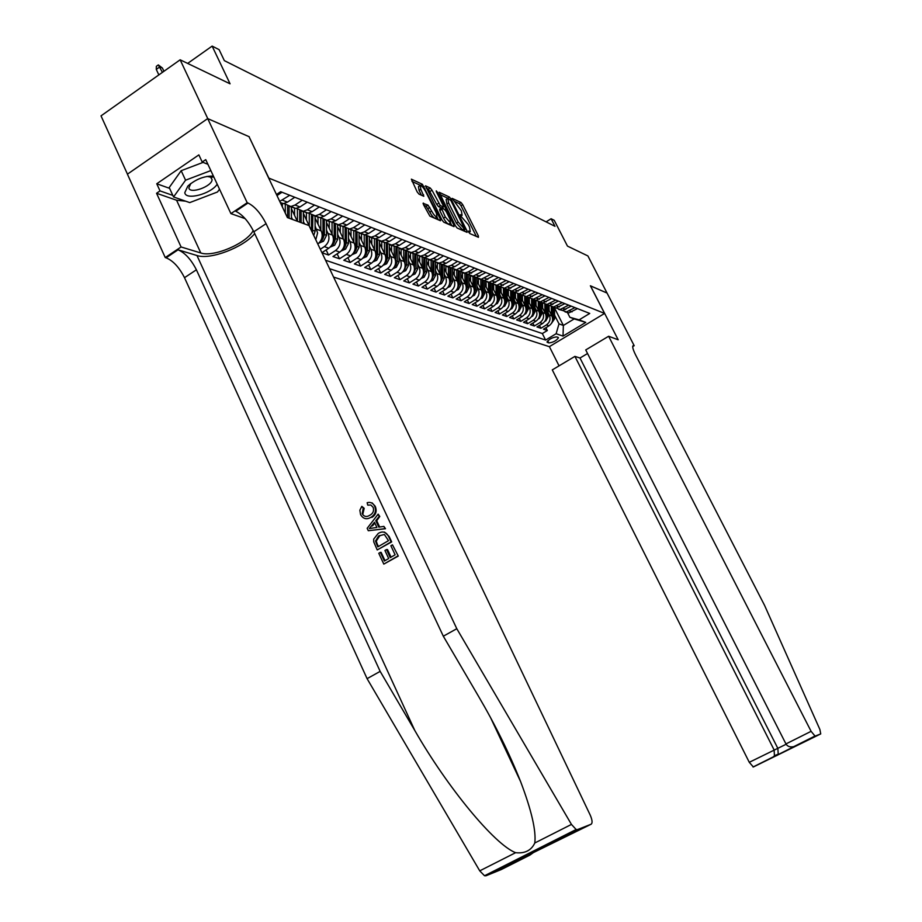 <?xml version="1.0" encoding="UTF-8"?>
<svg xmlns="http://www.w3.org/2000/svg" width="922" height="922" viewBox="0 0 922 922"><rect width="100%" height="100%" fill="white"/><g stroke="black" fill="none" stroke-linecap="round" stroke-linejoin="round"><path stroke-width="1.38" d="M468.618 232.056L469.817 233.543L478.437 237.311L478.368 235.917L462.683 204.603L461 202.494L452.08 198.334L461.357 210.792L462.106 215.31L460.251 214.653L460.412 215.644L468.192 224.461L469.505 227.089L470.266 231.676L468.457 231.053L468.618 232.056M423.417 203.071L423.417 204.511L429.883 216.128L440.474 220.75L440.439 219.298L422.368 184.285L411.373 179.168L417.147 191.857L418.98 194.116L423.809 196.271L420.847 189.275L420.248 185.403C421.792 185.725 423.601 187.765 425.676 191.522L436.406 213.132L437.005 217.085C435.461 216.751 433.674 214.722 431.623 211.011L428.015 205.133L423.037 203.313M249.113 136.825L268.867 178.119L604.578 313.434L590.38 285.774L607.033 293.046L587.902 255.936L567.468 246.105L554.249 220.346L551.102 218.745L554.998 226.328L224.346 60.633L219.113 49.65L212.141 46.1L187.65 63.411M249.24 136.744L207.773 118.627L180.147 59.803L230.062 83.81L212.141 46.1M455.445 225.867L457.185 228.045L467.074 232.356L467.016 230.938L451.146 199.198L449.429 197.043L439.172 192.26L455.445 225.867M453.993 226.651L443.77 222.19L441.984 219.978L425.503 185.829L430.205 187.984L431.992 190.197L440.29 205.537L443.401 206.897L443.171 205.456L436.406 191.857L436.244 190.866L437.616 192.433L453.958 225.222L453.993 226.651M127.455 174.143L101.017 115.872L180.147 59.803M321.985 252.755L328.566 255.025L326.134 249.943M337.625 234.338L339.169 237.553C341.059 242.751 339.826 247.084 335.47 250.554L339.849 252.098L332.969 256.547L339.503 258.794L337.141 253.85M348.481 238.383L350.003 241.541C351.881 246.681 350.66 250.968 346.338 254.391L350.625 255.901L343.814 260.281L350.187 262.482L347.871 257.664M359.084 242.336L360.583 245.436C362.438 250.519 361.24 254.749 356.964 258.125L361.136 259.601L354.394 263.934L360.617 266.078L358.358 261.387M369.422 246.197L370.909 249.24C372.753 254.265 371.554 258.448 367.325 261.79L371.405 263.219L364.72 267.495L370.805 269.604L368.604 265.017M379.53 249.954L380.993 252.962C382.826 257.93 381.639 262.067 377.455 265.352L381.431 266.758L374.816 270.987L380.763 273.039L378.608 268.567M389.407 253.642L390.847 256.593C392.668 261.514 391.493 265.594 387.344 268.844L391.239 270.215L384.681 274.387L390.502 276.393L388.381 272.036M399.065 257.238L400.482 260.142C402.28 265.006 401.128 269.04 397.013 272.255L400.816 273.592L394.328 277.718L400.01 279.677L397.947 275.424M408.492 260.742L409.898 263.611C411.685 268.417 410.544 272.416 406.464 275.586L410.186 276.9L403.755 280.968L409.31 282.881L407.282 278.732M417.724 264.188L419.107 267.011C420.881 271.76 419.74 275.713 415.707 278.847L419.349 280.127L412.975 284.149L418.404 286.016L416.433 281.971M426.748 267.541L428.108 270.319C429.871 275.033 428.742 278.928 424.742 282.028L428.304 283.285L421.988 287.261L427.312 289.093L425.376 285.129M435.564 270.826L436.913 273.569C438.665 278.225 437.547 282.086 433.582 285.152L437.074 286.385L430.816 290.303L436.014 292.101L434.124 288.229M444.208 274.041L445.533 276.75C447.262 281.36 446.167 285.175 442.237 288.206L445.649 289.404L439.448 293.277L444.542 295.04L442.687 291.26M452.656 277.188L453.97 279.862C455.687 284.414 454.604 288.194 450.708 291.191L454.05 292.366L447.908 296.192L452.886 297.921L451.065 294.222M460.931 280.276L462.233 282.904C463.939 287.41 462.856 291.156 458.995 294.106L462.268 295.259L456.183 299.051L461.058 300.733L459.271 297.126M469.033 283.296L470.324 285.878C472.006 290.349 470.946 294.049 467.12 296.976L470.324 298.106L464.285 301.851L469.068 303.499L467.316 299.961M476.974 286.246L478.241 288.793C479.913 293.219 478.864 296.884 475.072 299.777L478.207 300.883L472.225 304.583L476.905 306.208L475.187 302.75M484.742 289.139L485.998 291.663C487.657 296.043 486.62 299.662 482.863 302.52L485.929 303.603L479.993 307.268L484.592 308.858L482.909 305.47M492.36 291.974L493.604 294.464C495.252 298.797 494.215 302.381 490.492 305.217L493.501 306.277L487.623 309.896L492.118 311.452L490.469 308.144M499.828 294.752L501.049 297.207C502.686 301.506 501.66 305.055 497.972 307.856L500.923 308.893L495.091 312.477L499.493 313.999L497.88 310.76M507.146 297.472L508.356 299.892C509.981 304.156 508.967 307.66 505.302 310.437L508.195 311.452L502.409 315.001L506.731 316.5L505.152 313.319M514.315 300.146L515.513 302.531C517.127 306.749 516.124 310.23 512.494 312.973L515.329 313.976L509.589 317.479L513.831 318.943L512.275 315.843M521.356 302.762L522.532 305.124C524.134 309.296 523.131 312.742 519.535 315.462L522.313 316.442L516.631 319.911L520.792 321.352L519.27 318.297M528.248 305.332L529.424 307.66C531.014 311.797 530.023 315.209 526.45 317.894L529.182 318.862L523.535 322.297L527.615 323.703L526.128 320.718M535.014 307.844L536.178 310.149C537.757 314.241 536.777 317.629 533.227 320.291L535.913 321.225L530.311 324.636L534.322 326.019L532.847 323.092M541.663 310.322L542.804 312.593C544.372 316.649 543.392 320.003 539.889 322.631L542.516 323.553L536.961 326.93L540.891 328.278L546.412 324.936C549.892 322.331 550.86 319.012 549.305 314.99L548.175 312.742M539.451 325.42L540.891 328.278M297.368 221.268L291.387 208.672M292.551 219.482L291.421 217.119M310.322 228.299L303.373 213.374M304.514 223.908L303.419 221.591M317.813 244.007C322.008 240.423 323.161 236.078 321.271 230.961L315.059 217.961M315.773 239.732L317.617 232.955L315.105 225.948M321.939 252.663L328.82 248.202C333.199 244.71 334.444 240.342 332.542 235.11L326.457 222.421M320.303 249.24L324.325 246.623C328.728 243.108 329.984 238.717 328.071 233.462L326.503 230.2M339.849 252.098C344.194 248.652 345.427 244.33 343.537 239.155L337.579 226.777M350.625 255.901C354.924 252.49 356.134 248.225 354.267 243.108L348.435 231.019M361.136 259.601C365.389 256.247 366.599 252.029 364.743 246.969L359.027 235.156M371.405 263.219C375.623 259.9 376.81 255.74 374.966 250.738L369.376 239.201M381.431 266.758C385.615 263.485 386.791 259.37 384.958 254.426L379.484 243.143M391.239 270.215C395.377 266.977 396.541 262.92 394.731 258.022L389.349 246.992M400.816 273.592C404.919 270.4 406.072 266.377 404.274 261.537L399.007 250.749M410.186 276.9C414.243 273.742 415.384 269.766 413.609 264.983L408.434 254.426M419.349 280.127C423.371 277.003 424.5 273.073 422.725 268.337L417.666 258.01M428.304 283.285C432.291 280.207 433.409 276.312 431.657 271.633L426.679 261.514M437.074 286.385C441.016 283.331 442.122 279.481 440.393 274.848L435.507 264.948M445.649 289.404C449.567 286.385 450.662 282.593 448.933 277.995L444.139 268.29M454.05 292.366C457.923 289.381 459.006 285.624 457.3 281.083L452.598 271.575M462.268 295.259C466.117 292.32 467.189 288.598 465.483 284.103L460.873 274.779M470.324 298.106C474.127 295.19 475.187 291.502 473.505 287.053L468.975 277.925M478.207 300.883C481.976 298.002 483.036 294.36 481.365 289.946L476.905 280.991M485.929 303.603C489.674 300.756 490.711 297.149 489.063 292.781L484.684 283.999M493.501 306.277C497.212 303.453 498.249 299.88 496.601 295.559L492.302 286.949M500.923 308.893C504.599 306.104 505.625 302.566 503.988 298.29L499.759 289.831M508.195 311.452C511.837 308.697 512.851 305.194 511.237 300.952L507.077 292.666M515.329 313.976C518.948 311.244 519.95 307.775 518.337 303.58L514.257 295.432M522.313 316.442C525.909 313.734 526.9 310.299 525.31 306.139L521.287 298.152M529.182 318.862C532.732 316.177 533.723 312.777 532.144 308.663L528.191 300.814M535.913 321.225C539.439 318.586 540.419 315.209 538.84 311.129L534.956 303.419M542.516 323.553C546.008 320.937 546.977 317.606 545.421 313.561L541.594 305.977M558.075 337.371L556.692 336.899C552.313 337.406 549.097 339.123 547.034 342.062L548.832 342.938C553.212 342.419 556.415 340.702 558.455 337.775L558.075 337.371M333.58 277.073L549.328 346.672L604.578 313.434M329.592 268.694L545.617 340.068L556.127 333.729L558.997 323.864L554.571 315.117M276.473 194.496L280.657 191.707L589.746 313.445L579.097 319.865L585.781 322.389L563.008 336.104L556.127 333.729M325.547 260.235L542.332 333.545L547.345 330.514L543.484 329.177L548.993 325.846C552.462 323.242 553.431 319.946 551.875 315.935L548.117 308.49M561.429 309.999L566.419 311.913L574.971 307.625M565.036 311.855L568.943 312.869L577.46 308.605M276.98 195.591L282.005 192.237M289.704 195.28L279.735 201.388M280.726 203.462L283.308 203.635L287.48 202.125L294.775 197.273M302.278 200.224L295.028 205.03L290.879 206.528L283.895 203.555M289.969 206.563L295.87 208.441L299.996 206.954L307.222 202.172M314.529 205.053L307.349 209.79L303.246 211.265L296.388 208.372M302.301 211.288L308.109 213.12L312.189 211.657L319.335 206.943M326.457 209.755L319.358 214.411L315.301 215.863L308.547 213.063M314.321 215.898L320.026 217.673L324.071 216.232L331.148 211.599M338.086 214.33L331.056 218.929L327.033 220.358L320.395 217.638M326.031 220.381L331.655 222.121L335.643 220.704L342.65 216.128M349.415 218.791L342.454 223.331L338.478 224.738L331.955 222.087M337.44 224.761L342.984 226.455L346.937 225.06L353.864 220.542M360.467 223.147L353.575 227.619L349.645 229.002L343.215 226.432M348.574 229.025L354.036 230.684L357.955 229.301L364.812 224.853M371.243 227.388L364.432 231.802L360.537 233.174L354.209 230.661M359.442 233.185L364.812 234.81L368.696 233.45L375.485 229.059M381.766 231.537L375.012 235.882L371.163 237.231L364.928 234.799M370.045 237.254L375.335 238.833L379.184 237.496L385.903 233.162M392.034 235.571L385.35 239.87L381.535 241.195L375.404 238.821M380.394 241.207L385.615 242.763L389.418 241.437L396.068 237.161M402.061 239.524L395.446 243.765L391.654 245.068L381.535 241.195M390.502 245.079L395.642 246.6L399.41 245.298L406.003 241.08M411.846 243.373L405.3 247.569L401.554 248.859L395.573 246.566M400.367 248.859L405.438 250.346L409.172 249.067L415.695 244.895M421.412 247.142L414.923 251.28L411.212 252.547L405.288 250.288M410.013 252.547L415.015 254.011L418.715 252.743L425.18 248.629M430.758 250.83L424.327 254.91L420.651 256.166L414.785 253.919M419.441 256.166L424.374 257.584L428.027 256.339L434.435 252.271M439.886 254.426L433.524 258.448L429.883 259.693L424.074 257.469M428.649 259.681L433.513 261.076L437.143 259.854L443.482 255.843M448.818 257.941L442.514 261.917L438.907 263.139L433.144 260.938M437.662 263.139L442.456 264.499L446.052 263.289L452.333 259.324M457.554 261.375L451.307 265.317L447.735 266.516L442.018 264.337M446.467 266.504L451.204 267.853L454.765 266.642L460.988 262.735M466.094 264.741L456.367 269.823L450.708 267.657M455.088 269.8L459.767 271.114L463.293 269.939L469.459 266.066M474.45 268.037L468.318 271.875L464.803 273.05L459.202 270.907M463.524 273.027L468.134 274.318L477.746 269.328M482.632 271.252L473.078 276.208L467.512 274.088M471.776 276.185L476.328 277.453L485.848 272.52M490.631 274.41L481.169 279.308L475.648 277.199M479.855 279.285L484.35 280.519L493.789 275.655M498.468 277.499L489.086 282.339L483.624 280.242M487.773 282.305L492.21 283.527L501.556 278.709M506.143 280.519L496.843 285.301L491.426 283.227M495.517 285.267L499.897 286.465L509.175 281.706M513.669 283.48L504.438 288.206L499.067 286.154M503.112 288.171L507.434 289.358L516.631 284.644M521.034 286.373L511.883 291.052L506.558 289.012M510.546 291.018L514.822 292.182L523.938 287.526M528.248 289.22L519.178 293.841L513.9 291.825M517.83 293.807L522.059 294.948L531.095 290.338M535.325 292.009L526.335 296.584L521.091 294.579M524.975 296.538L529.159 297.656L538.114 293.104M542.251 294.74L533.342 299.258L528.145 297.276L528.306 309.147L525.886 313.699L524.63 314.241M531.982 299.212L536.108 300.318L544.994 295.812M549.051 297.414L540.223 301.886L535.06 299.915M538.851 301.84L542.931 302.923L551.736 298.474M555.724 300.042L546.965 304.467L541.848 302.508M545.582 304.421L549.616 305.482L558.352 301.079M562.259 302.612L553.569 306.991L548.498 305.055M552.197 306.945L556.185 307.994L564.84 303.638M568.678 305.147L560.057 309.481L555.032 307.556M558.674 309.423L562.616 310.46L571.214 306.139M539.889 322.631L534.322 326.019M533.227 320.291L527.615 323.703M526.45 317.894L520.792 321.352M519.535 315.462L513.831 318.943M512.494 312.973L506.731 316.5M505.302 310.437L499.493 313.999M497.972 307.856L492.118 311.452M490.492 305.217L484.592 308.858M482.863 302.52L476.905 306.208M475.072 299.777L469.068 303.499M467.12 296.976L461.058 300.733M458.995 294.106L452.886 297.921M450.708 291.191L444.542 295.04M442.237 288.206L436.014 292.101M433.582 285.152L427.312 289.093M424.742 282.028L418.404 286.016M415.707 278.847L409.31 282.881M406.464 275.586L400.01 279.677M397.013 272.255L390.502 276.393M387.344 268.844L380.763 273.039M377.455 265.352L370.805 269.604M367.325 261.79L360.617 266.078M356.964 258.125L350.187 262.482M346.338 254.391L339.503 258.794M335.47 250.554L328.566 255.025M558.997 323.864L563.377 325.443L574.187 318.92L569.865 317.295L579.097 319.865M554.468 307.856L563.377 325.443L563.008 336.104M567.295 312.247L569.865 317.295M551.102 218.745L546.101 221.879M545.928 327.702L547.345 330.514M542.332 333.545L545.617 340.068M574.187 318.92L585.781 322.389M476.351 236.401L460.977 205.698L459.294 203.589L454.961 201.561M448 198.357L439.782 194.438M464.965 231.434L464.25 229.993M464.918 229.474L450.939 200.581L447.873 198.368L448.622 202.886L458.199 222.064L464.918 229.474L463.409 230.431M447.573 198.553L446.144 199.475L446.882 204.004L448.622 202.886M463.178 230.581L456.448 223.182L446.882 204.004M426.114 188.03L428.453 189.125L430.205 187.984M441.742 207.957L438.526 206.666L436.751 204.465L428.453 189.125M442.721 207.335L443.528 208.948M450.524 222.997L451.884 225.729M445.326 217.016L450.558 222.974L449.948 219.067L446.213 211.553L444.45 209.375L441.35 208.015L445.326 217.016L443.551 218.145C445.557 221.787 447.308 223.769 448.795 224.104L449.083 223.919M439.782 209.19L439.806 210.596L441.569 209.467M443.551 218.145L439.806 210.596M435.507 218.041L435.207 218.237C433.663 217.903 431.876 215.886 429.825 212.164L426.218 206.286L423.763 205.191M419.983 185.576L418.461 186.567L419.061 190.439L420.847 189.275M421.435 195.245L419.061 190.439M420.536 185.414L411.973 181.404M438.342 219.816L436.993 217.096M551.344 323.564L554.629 318.782L554.456 307.337M551.402 315.001L551.287 306.749M549.12 310.483L549.051 305.562M552.266 321.663L553.419 318.332L553.246 307.014M552.485 306.98L552.624 318.643M213.408 176.067C204.085 175.929 195.545 179.294 187.777 186.163L184.803 192.652C185.541 200.685 211.057 193.954 217.2 184.216M190.808 183.501L188.872 187.834C189.517 194.496 212.048 186.521 212.083 179.652L210.608 177.116L206.954 176.413M219.54 189.229L217.488 191.983L189.736 202.61L173.543 196.951L169.222 187.535L181.173 170.697L203.082 162.387M173.543 196.951L185.564 180.193L210.85 170.582M181.173 170.697L185.564 180.193M587.545 353.529L580.007 358.013L574.913 356.388L552.29 369.883L749.275 762.31L786.132 744.261M574.913 356.388L774.088 749.874L774.457 755.671L778.226 754.161L777.857 748.41L580.007 358.013M590.46 285.808L618.189 339.792L608.635 336.253L811.106 731.33L815.071 736.125L820.73 733.9L819.889 729.486L764.545 605.328L635.569 354.866C632.746 349.115 632.019 345.992 633.414 345.496L634.198 345.704L607.056 293.058L590.414 285.843M815.071 736.125L753.343 766.977L820.73 733.9M634.198 345.704L632.688 346.591M549.385 346.637L559.055 365.85M608.635 336.253L585.724 349.934L785.947 743.927L811.106 731.33M753.343 766.977L749.275 762.31M794.983 746.163L793.784 746.624C790.131 747.419 787.515 746.52 785.947 743.927M798.579 744.734L797.542 745.149M776.889 755.567L778.226 754.161M773.12 757.089L774.457 755.671M398.292 556.07L392.484 544.833L398.292 556.07L383.806 564.103L378.781 553.292L380.383 552.359L381.132 552.382L384.993 560.668M391.066 557.153L387.528 549.57L386.525 549.547L390.283 557.614L395.112 554.813L390.882 545.766L392.484 544.833M377.225 549.95L373.744 541.906L373.698 539.116L378.239 533.423C382.653 530.83 386.088 531.821 388.542 536.397L391.112 541.882L377.225 549.95L391.677 541.906L389.107 536.42L384.497 532.075M370.748 517.438C366.472 519.812 363.072 518.844 360.548 514.545L359.857 510.223L361.816 506.351L363.233 508.241L362.173 513.715C364.109 516.735 366.633 517.265 369.745 515.294C373.053 513.577 374.182 510.915 373.145 507.307L370.84 505.026L367.705 505.095L367.163 502.697C370.471 501.81 372.961 502.963 374.643 506.166C376.43 510.903 375.219 514.603 371.013 517.277L372.027 517.334C376.061 514.672 377.11 510.961 375.185 506.201L372.062 502.847M362.173 513.715L362.922 513.761L364.19 508.31L361.816 506.351M534.161 852.055L529.908 855.109L501.234 869.573L485.963 875.785L484.523 875.75L479.74 870.852L367.083 678.661L380.152 671.377L196.398 269.8C191.131 259.462 185.011 252.801 178.05 249.816L196.974 255.521C210.228 260.119 243.454 247.43 254.691 233.612M380.152 671.377L414.796 730.489C447.343 787.33 494.572 844.644 515.617 852.689C524.918 853.68 531.314 850.441 534.795 842.985C536.258 830.872 531.533 810.403 520.596 781.579C509.359 753.343 495.287 724.842 478.391 696.087L443.321 636.215L253.838 231.768C248.456 221.338 242.405 214.492 235.709 211.253L247.995 203.024L247.2 202.725L207.692 118.592L249.021 136.652L287.422 217.592L309.008 225.567L590.161 814.979C592.327 819.958 592.639 823.046 591.106 824.233L577.449 829.604L485.963 875.785M368.293 530.726L385.5 528.709L383.875 526.393L384.935 528.675L368.293 530.726L367.163 528.306L378.147 514.153L379.219 516.435L375.773 520.665L378.804 527.154L383.875 526.393M379.657 527.027L376.718 520.711L379.783 516.47L378.147 514.153M367.083 678.661L184.504 277.683C179.26 267.357 173.129 260.73 166.11 257.814L165.245 257.561L127.409 174.177L207.692 118.592M443.321 636.215L456.793 628.712L266.078 223.666C260.672 213.213 254.645 206.332 247.995 203.024M534.795 842.985L571.456 824.418L456.793 628.712M185.668 201.192L176.575 200.224L156.556 193.274L160.025 190.9L172.829 195.395M207.911 164.289L202.206 162.042L198.864 154.884L156.752 183.766L160.025 190.9M202.206 162.042L205.733 159.633L230.915 213.616L247.2 202.725M165.245 257.561L181.081 246.969L200.8 252.974C213.524 257.572 247.015 243.189 253.227 230.523M156.556 193.274L181.081 246.969M245.137 218.641L230.915 213.616M571.456 824.418L576.135 829.5L577.449 829.604M156.752 183.766L169.59 188.342M213.823 177.047L210.608 177.116M535.048 851.006L535.832 849.842M529.908 855.109L521.691 858.347M525.333 855.593L526.024 854.798M367.705 505.095L368.696 505.164M363.233 508.241L364.19 508.31M372.35 528.122L376.902 527.442L374.482 522.244L369.319 528.583L372.35 528.122M375.773 520.665L376.718 520.711M371.531 525.851L372.488 525.897L374.862 523.074M388.496 540.661L384.359 534.46L378.619 535.959L375.496 541.076L377.824 546.873L388.496 540.661M379.207 535.59L380.221 535.636L378.619 535.959M375.496 541.076L376.268 541.099L379.622 536.005M376.383 543.773L377.133 543.796L376.268 541.099M378.412 546.527L377.133 543.796M380.383 552.359L384.405 561.014L388.681 558.536L384.923 550.469L386.525 549.547M397.739 556.058L383.806 564.103M544.856 321.305L545.87 320.856L548.233 316.442L548.06 304.894M544.948 312.616L544.821 304.26M542.655 308.063L542.574 303.154M545.789 319.404L547 315.981L546.827 304.479M546.055 304.467L546.181 316.384M538.252 318.989L539.335 318.516L541.71 314.056L541.548 302.393M538.367 310.195L538.252 301.736M536.051 305.597L535.982 300.71M539.197 317.099L540.465 313.595L540.292 301.92M539.508 301.897L539.624 314.091M531.51 316.638L532.674 316.131L535.071 311.624L534.91 299.857M531.671 307.718L531.545 299.143M529.332 303.084L529.263 298.198M532.467 314.748L533.792 311.152L533.631 299.373M532.824 299.281L532.928 311.74M524.837 305.205L524.71 296.492M522.486 300.526L522.417 295.628M525.632 312.293L527.004 308.674L526.842 296.769M526.013 296.596L526.105 309.354M517.634 311.797L518.971 311.221L521.403 306.623L521.241 294.717M517.864 302.635L517.749 293.795M515.433 293.012L515.502 297.91M518.625 309.919L520.077 306.139L519.916 294.13M519.074 293.853L519.144 306.911M510.477 309.308L511.906 308.686L514.372 304.053L514.211 292.124M510.765 300.019L510.65 291.029M508.379 295.247L508.31 290.326M511.583 307.176L513.012 303.557L512.851 291.421M511.998 291.098L512.044 304.433M503.193 306.772L504.714 306.116L507.192 301.425L507.042 289.462M503.516 297.345L503.4 288.206M501.107 292.528L501.049 287.572M504.23 304.871L505.821 300.918L505.659 288.667M504.783 288.332L504.807 301.897M495.759 304.191L497.373 303.488L499.874 298.751L499.724 286.742M496.128 294.625L496.013 285.313M493.708 289.762L493.639 284.771M496.82 302.266L498.468 298.232L498.318 285.866M497.419 285.52L497.419 299.316M488.164 301.552L489.882 300.803L492.417 296.02L492.267 283.964M488.591 291.836L488.476 282.351M486.148 286.938L486.078 281.89M489.259 299.615L490.977 295.489L490.827 282.996M489.916 282.651L489.882 296.677M480.42 298.855L482.252 298.06L484.799 293.231L484.649 281.118M480.892 289.001L480.777 279.32M478.426 284.057L478.368 278.94M481.538 296.896L483.335 292.689L483.174 280.069M482.252 279.723L482.183 293.98M472.513 296.112L474.45 295.271L477.02 290.384L476.87 278.214M473.044 286.108L472.928 276.22M470.554 281.106L470.497 275.92M473.666 294.118L475.522 289.842L475.372 277.096M474.427 276.727L474.334 291.237M464.434 293.311L466.486 292.424L469.079 287.48L468.941 275.229M465.022 283.158L464.907 273.085M462.521 278.098L462.452 272.831M465.91 290.499L467.558 286.926L467.408 274.041M466.44 273.673L466.313 288.436M456.183 290.453L458.361 289.508L460.977 284.518L460.839 272.174M456.828 280.138L456.724 269.95M454.246 269.673L454.304 275.033M457.404 288.39L459.421 283.953L459.271 270.987M458.292 270.561L458.119 285.566M447.758 287.526L450.063 286.535L452.702 281.487L452.564 269.051M448.472 277.061L448.357 266.758M445.925 271.898L445.868 266.423M449.026 285.428L451.112 280.91L450.973 267.922M449.959 267.368L449.752 282.651M439.149 284.552L441.58 283.503L444.254 278.398L444.116 265.859M439.921 273.915L439.817 263.496M437.362 268.705L437.305 263.093M440.462 282.409L442.629 277.799L442.491 264.775M441.454 264.118L441.2 279.666M430.344 281.498L432.925 280.392L435.61 275.24L435.484 262.574M431.196 270.699L431.093 260.154M428.603 265.432L428.546 259.681M431.703 279.308L433.951 274.629L433.813 261.56M432.764 260.788L432.453 276.612M421.342 278.398L424.062 277.222L426.782 272.013L426.656 259.22M422.276 267.403L422.161 256.742M419.66 262.09L419.602 256.454M422.76 276.151L425.088 271.391L424.961 258.264M423.878 257.399L423.521 273.488M412.134 275.217L415.015 273.984L417.77 268.705L417.643 255.774M413.148 264.049L413.044 253.25M410.521 258.667L410.463 252.962M413.609 272.912L416.029 268.072L415.903 254.875M414.796 253.93L414.381 270.307M402.718 271.967L405.761 270.665L408.538 265.329L408.411 252.248M403.824 260.615L403.721 249.689M401.162 255.175L401.116 249.389M404.262 269.593L406.763 264.683L406.637 251.406M405.507 250.507L405.035 267.046M393.083 268.648L396.299 267.276L399.099 261.883L398.984 248.617M394.282 257.1L394.178 246.036M391.596 251.602L391.527 245.079M394.697 266.204L395.711 265.536L397.29 261.214L397.163 247.845M396.011 246.992L395.48 263.704M383.229 265.259L386.618 263.807L389.453 258.344L389.338 244.906M384.52 253.504L384.416 242.302M381.812 247.949L381.743 241.276M384.912 262.735L385.995 262.044L387.597 257.664L387.482 244.192M386.295 243.396L386.41 257.238L385.696 260.292M373.133 261.79L376.718 260.258L379.576 254.737L379.461 241.091M374.528 249.827L374.436 238.487M371.797 244.215L371.727 237.45M374.908 259.174L376.061 258.46L377.674 254.046L377.559 240.446M376.349 239.697L376.464 253.596L375.68 256.8M362.795 258.241L366.576 256.627L369.468 251.038L369.353 237.173M364.294 246.059L364.213 234.58M361.551 240.377L361.482 233.531M364.651 255.532L365.896 254.806L367.521 250.323L367.405 236.597M366.172 235.894L366.288 249.874L365.435 253.227M352.204 254.61L356.203 252.916L359.119 247.257L359.015 233.151M353.829 242.209L353.737 230.569M351.052 236.458L350.982 229.52M354.163 251.798L355.477 251.049L357.125 246.52L357.021 232.644M355.754 231.987L355.857 246.059L354.935 249.574M341.359 250.888L345.566 249.101L348.516 243.373L348.412 229.013M343.099 238.256L343.019 226.455M340.31 232.448L340.241 225.406M343.422 247.972L344.816 247.211L346.476 242.624L346.372 228.587M345.082 227.976L345.185 242.152L344.183 245.828M330.226 247.084L334.686 245.206L337.659 239.409L337.567 224.761M332.116 234.211L332.035 222.19M329.292 228.333L329.223 221.199M332.416 244.053L333.891 243.281L335.573 238.637L335.47 224.415M334.144 223.85L334.237 238.153L333.153 241.979M318.816 243.189L323.53 241.207L326.538 235.329L326.446 220.393M320.856 230.074L320.775 218.053M318.009 224.127L317.94 216.877M321.133 240.02L322.688 239.247L324.394 234.545L324.302 220.128M322.942 219.62L323.034 234.05L321.859 238.049M313.745 235.49L315.128 231.157L315.047 215.886M309.308 225.821L309.239 213.8M306.438 219.805L306.381 212.452M312.5 232.874L312.846 215.713M311.463 215.252L311.486 230.754M303.419 223.504L303.361 211.299M297.472 221.303L297.403 209.409M294.567 215.379L294.51 207.923M301.171 222.663L301.114 211.173M299.685 210.769L299.742 222.133M291.433 219.067L291.375 206.724M285.301 213.132L285.267 204.903M282.386 206.966L282.351 203.266M289.116 218.214L289.07 206.493M287.595 206.159L287.652 217.673M156.279 69.404L156.348 66.315L158.33 64.909L162.422 68.055L159.852 66.857L156.279 69.404L158.838 74.901M158.33 64.909L162.41 72.365M162.422 68.055L163.932 71.294M316.684 229.267L321.271 230.961M328.071 233.462L332.542 235.11M339.169 237.553L343.537 239.155M350.003 241.541L354.267 243.108M360.583 245.436L364.743 246.969M370.909 249.24L374.966 250.738M380.993 252.962L384.958 254.426M390.847 256.593L394.731 258.022M400.482 260.142L404.274 261.537M409.898 263.611L413.609 264.983M419.107 267.011L422.725 268.337M428.108 270.319L431.657 271.633M436.913 273.569L440.393 274.848M445.533 276.75L448.933 277.995M453.97 279.862L457.3 281.083M462.233 282.904L465.483 284.103M470.324 285.878L473.505 287.053M478.241 288.793L481.365 289.946M485.998 291.663L489.063 292.781M493.604 294.464L496.601 295.559M501.049 297.207L503.988 298.29M508.356 299.892L511.237 300.952M515.513 302.531L518.337 303.58M522.532 305.124L525.31 306.139M529.424 307.66L532.144 308.663M536.178 310.149L538.84 311.129M542.804 312.593L545.421 313.561M549.305 314.99L551.875 315.935M569.542 310.921L572.043 311.878M282.374 200.155L287.48 202.125M295.028 205.03L299.996 206.954M307.349 209.79L312.189 211.657M319.358 214.411L324.071 216.232M331.056 218.929L335.643 220.704M342.454 223.331L346.937 225.06M353.575 227.619L357.955 229.301M364.432 231.802L368.696 233.45M375.012 235.882L379.184 237.496M385.35 239.87L389.418 241.437M395.446 243.765L399.41 245.298M405.3 247.569L409.172 249.067M414.923 251.28L418.715 252.743M424.327 254.91L428.027 256.339M433.524 258.448L437.143 259.854M442.514 261.917L446.052 263.289M451.307 265.317L454.765 266.642M459.905 268.625L463.293 269.939M468.318 271.875L471.626 273.154M476.547 275.056L479.797 276.3M484.615 278.156L487.784 279.389M492.498 281.198L495.61 282.397M500.231 284.183L503.274 285.359M507.803 287.099L510.788 288.252M515.214 289.969L518.141 291.087M522.486 292.77L525.344 293.876M529.608 295.513L532.42 296.596M536.592 298.209L539.347 299.27M543.438 300.849L546.135 301.886M550.146 303.442L552.797 304.456M556.738 305.977L559.331 306.98M563.192 308.467L565.751 309.458M546.412 324.936L548.993 325.846M324.325 246.623L328.82 248.202M547.749 340.794L548.832 342.938M547.069 341.762L547.438 342.477M468.699 232.206L469.701 231.572M460.516 215.829L461.519 215.195M459.294 203.589L461 202.494M460.977 205.698L462.683 204.603M477.089 236.724L478.368 235.917M447.712 198.149L449.429 197.043M450.385 199.682L451.146 199.198M465.714 231.756L467.016 230.938M456.448 223.182L458.199 222.064M461.968 230.051L463.72 228.944M430.228 191.338L431.992 190.197M436.751 204.465L438.526 203.336M438.526 206.666L440.29 205.537M441.442 207.992L443.205 206.851M436.913 192.882L437.616 192.433M452.644 226.051L453.958 225.222M426.218 206.286L428.015 205.133M428.027 208.533L429.825 207.369M429.825 212.164L431.623 211.011M422.311 195.637L423.59 194.807M420.605 185.437L422.368 184.285M422.921 187.327L424.166 186.521M439.114 220.151L440.439 219.298M553.419 318.332L554.629 318.782M632.723 346.28L633.898 345.589M414.796 730.489L196.974 255.521M253.838 231.768L266.078 223.666M196.398 269.8L184.504 277.683M521.011 858.693L591.106 824.233M479.74 870.852L515.617 852.689M178.05 249.816L166.11 257.814M176.575 200.224L200.8 252.974M547 315.981L548.233 316.442M538.644 318.344L539.243 318.551M540.465 313.595L541.71 314.056M531.936 315.935L532.582 316.165M533.792 311.152L535.071 311.624M525.102 313.492L525.794 313.734M527.004 308.674L528.306 309.147M518.129 310.991L518.867 311.256M520.077 306.139L521.403 306.623M511.019 308.455L511.814 308.732M513.012 303.557L514.372 304.053M503.769 305.85L504.622 306.162M505.821 300.918L507.192 301.425M496.382 303.211L497.281 303.522M498.468 298.232L499.874 298.751M488.833 300.503L489.789 300.849M490.977 295.489L492.417 296.02M481.134 297.748L482.148 298.106M483.335 292.689L484.799 293.231M473.274 294.936L474.346 295.317M475.522 289.842L477.02 290.384M465.253 292.055L466.382 292.47M467.558 286.926L469.079 287.48M457.058 289.128L458.257 289.554M459.421 283.953L460.977 284.518M448.691 286.131L449.959 286.581M451.112 280.91L452.702 281.487M440.14 283.066L441.477 283.55M442.629 277.799L444.254 278.398M431.404 279.931L432.81 280.438M433.951 274.629L435.61 275.24M432.13 278.144L432.441 278.755M422.472 276.738L423.959 277.268M425.088 271.391L426.782 272.013M423.221 274.883L423.555 275.563M413.333 273.465L414.912 274.03M416.029 268.072L417.77 268.705M414.116 271.541L414.485 272.301M403.997 270.123L405.657 270.722M406.763 264.683L408.538 265.329M405.058 264.061L405.634 264.268M404.804 268.129L405.196 268.959M394.455 266.7L396.183 267.322M397.29 261.214L399.099 261.883M395.515 260.569L396.137 260.799M395.273 264.637L395.711 265.536M384.681 263.208L386.502 263.865M387.597 257.664L389.453 258.344M385.753 256.996L386.41 257.238M385.523 261.064L385.995 262.044M374.678 259.624L376.602 260.315M377.674 254.046L379.576 254.737M375.773 253.343L376.464 253.596M375.542 257.399L376.061 258.46M364.444 255.959L366.46 256.685M367.521 250.323L369.468 251.038M365.55 249.608L366.288 249.874M365.331 253.654L365.896 254.806M353.956 252.202L356.076 252.962M357.125 246.52L359.119 247.257M355.074 245.771L355.857 246.059M354.878 249.804L355.477 251.049M343.226 248.364L345.45 249.159M346.476 242.624L348.516 243.373M344.355 241.852L345.185 242.152M344.171 245.863L344.816 247.211M332.22 244.422L334.559 245.264M335.573 238.637L337.659 239.409M333.372 237.83L334.237 238.153M333.222 241.887L333.891 243.281M320.948 240.388L323.403 241.264M324.394 234.545L326.538 235.329M322.112 233.715L323.034 234.05M322.008 237.807L322.688 239.247M312.938 230.362L315.128 231.157M310.956 229.636L311.544 229.843M566.419 311.913L568.943 312.869M560.057 309.481L562.616 310.46M553.569 306.991L556.185 307.994M546.965 304.467L549.616 305.482M540.223 301.886L542.931 302.923M533.342 299.258L536.108 300.318M526.335 296.584L529.159 297.656M519.178 293.841L522.059 294.948M511.883 291.052L514.822 292.182M504.438 288.206L507.434 289.358M496.843 285.301L499.897 286.465M489.086 282.339L492.21 283.527M481.169 279.308L484.35 280.519M473.078 276.208L476.328 277.453M464.803 273.05L468.134 274.318M456.367 269.823L459.767 271.114M447.735 266.516L451.204 267.853M438.907 263.139L442.456 264.499M429.883 259.693L433.513 261.076M420.651 256.166L424.374 257.584M411.212 252.547L415.015 254.011M401.554 248.859L405.438 250.346M391.654 245.068L395.642 246.6M371.163 237.231L375.335 238.833M360.537 233.174L364.812 234.81M349.645 229.002L354.036 230.684M338.478 224.738L342.984 226.455M327.033 220.358L331.655 222.121M315.301 215.863L320.026 217.673M303.246 211.265L308.109 213.12M290.879 206.528L295.87 208.441M280.242 202.46L283.308 203.635M468.895 232.54L470.266 231.676M460.735 216.197L462.106 215.31M463.305 230.604L465.045 229.497M441.638 208.026L443.401 206.897M448.795 224.104L450.558 222.974M439.575 209.156L441.246 208.084M435.207 218.237L437.005 217.085M211.011 177.358L212.083 179.652M190.658 183.628L187.777 186.163M814.806 736.125L793.784 746.624M777.488 755.141L797.299 745.241M773.731 756.651L753.043 767M520.596 781.579L490.746 718.031M484.523 875.75L576.135 829.5M372.039 517.334L371.013 517.277"/></g></svg>
